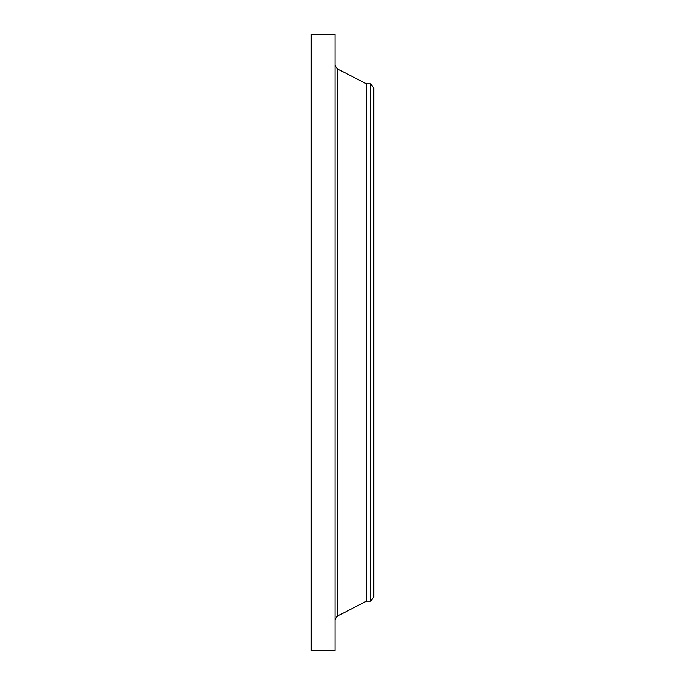 <?xml version="1.0" encoding="UTF-8"?>
<svg xmlns="http://www.w3.org/2000/svg" width="685" height="685" viewBox="0 0 685 685"><rect width="100%" height="100%" fill="white"/><g stroke="black" fill="none" stroke-linecap="round" stroke-linejoin="round"><path stroke-width="1.03" d="M311.204 650.75L311.204 34.25L334.999 34.25L334.999 650.75L311.204 650.75M370.499 601.173L370.499 83.827L373.796 88.134L373.796 596.866L370.499 601.173L366.424 601.173L366.424 83.827L337.337 68.825L334.999 64.989M366.424 601.173L337.337 616.175L337.337 68.825M337.337 616.175L334.999 620.011M370.499 83.827L366.424 83.827"/></g></svg>
